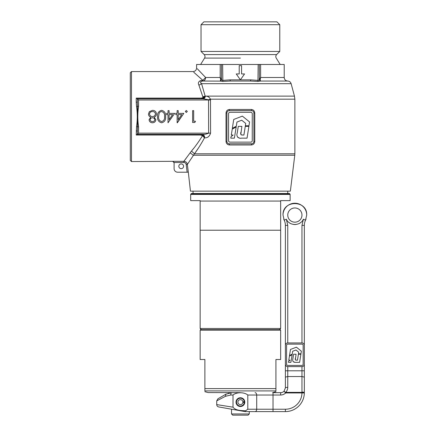 <?xml version="1.0" encoding="UTF-8"?>
<svg xmlns="http://www.w3.org/2000/svg" width="437" height="437" viewBox="0 0 437 437"><rect width="100%" height="100%" fill="white"/><g stroke="black" fill="none" stroke-linecap="round" stroke-linejoin="round"><path stroke-width="0.66" d="M244.278 402.635A3.906 3.906 0 0 1 240.148 406.028A3.906 3.906 0 0 1 236.493 402.127A3.906 3.906 0 0 1 240.148 398.227A3.906 3.906 0 0 1 244.278 401.619L242.868 401.8A2.485 2.485 0 0 0 240.241 399.647A2.485 2.485 0 0 0 237.914 402.127A2.485 2.485 0 0 0 240.241 404.607A2.485 2.485 0 0 0 242.868 402.45L244.278 402.635M249.281 413.965L248.096 415.15L232.708 415.15L231.523 413.965L249.281 413.965L249.281 411.599M236.963 399.817A4.146 4.146 0 0 1 238.094 398.686M238.81 398.304A4.146 4.146 0 0 1 239.585 398.063M240.41 397.981A4.146 4.146 0 0 1 241.229 398.069M244.463 401.313A4.146 4.146 0 0 1 243.841 404.438M239.58 406.186A4.146 4.146 0 0 1 236.963 404.438M236.581 403.722A4.146 4.146 0 0 1 236.341 402.947M244.545 402.127C244.807 407.481 235.991 407.464 236.259 402.127C235.996 396.769 244.824 396.796 244.545 402.127M244.157 401.63A3.791 3.791 0 0 1 244.157 402.619M240.405 392.655L208.138 392.573L240.405 392.655M240.405 329.673L280.183 329.673L280.658 330.143L200.151 330.143L200.621 329.673L240.405 329.673M200.151 330.143L200.151 359.504L204.887 359.504L204.887 388.619L275.922 388.619L275.922 359.504L280.658 359.504L280.658 330.143M275.922 388.619L275.922 390.907C275.922 391.962 275.922 391.962 275.922 390.907L204.887 390.907C204.887 391.962 204.887 391.962 204.887 390.907L204.887 388.619M201.331 329.673L200.151 328.487L280.658 328.487L280.658 200.621L290.13 200.621L290.13 194.427L190.679 194.427L190.816 194.094L289.988 194.094L290.13 194.427M190.816 194.094L191.39 193.52L289.42 193.52L289.988 194.094M190.679 194.427L190.679 200.621L200.151 200.621L200.151 201.069L280.658 201.069M200.151 201.069L200.151 230.223L280.658 230.223M241.18 134.902L243.901 135.06L245.277 126.369L248.904 126.369L247.047 138.158L241.475 138.152C238.334 138.9 236.013 136.12 237.209 133.148L238.28 126.369L241.885 126.369L240.809 134.367M240.978 132.04C240.306 133.951 240.82 134.962 242.524 135.066M239.405 138.037L237.564 137.18M248.97 125.763L249.571 121.956L242.377 116.127L233.735 119.448L232.326 128.32L236.319 126.211L236.947 122.054L241.727 120.219L245.709 123.442L245.337 125.763L248.97 125.763M231.036 136.639L230.785 138.158L234.369 138.158L236.182 127.025L232.249 129.112L231.288 135.049L233.145 135.049L231.036 136.639M131.482 161.553L130.297 160.368L130.297 72.76L131.482 71.575L131.482 161.553L172.921 161.319L174.095 162.493L174.101 168.655A3.551 3.551 0 0 0 177.657 172.211L187.134 172.211L186.189 164.563C185.933 163.285 185.151 162.597 183.851 162.493L183.851 161.319L191.466 151.065C195.126 146.794 198.819 141.654 202.555 135.634L200.501 135.022L200.501 134.323L203.09 135.268L202.555 135.634L204.489 137.874L203.09 135.268M240.405 21.85L276.927 21.85L279.767 24.691L201.036 24.691L203.882 21.85L240.405 21.85M183.573 166.289A2.365 2.365 0 0 1 181.208 168.655A2.365 2.365 0 0 1 178.837 166.289A2.365 2.365 0 0 1 181.208 163.919A2.365 2.365 0 0 1 183.573 166.289M198.939 85.231L201.566 83.68L205.166 96.162L203.107 97.653L198.939 85.231C197.529 82.402 198.824 80.779 202.817 80.353L193.744 72.209M203.576 98.106L201.244 98.806L201.244 98.106L203.107 97.653L203.576 98.106L205.374 96.162C207.531 95.976 209.23 96.981 210.481 99.183L208.531 99.789L203.15 98.806L137.404 98.806L138.584 99.991L138.584 106.311C137.568 113.145 137.568 119.978 138.584 126.817L138.584 133.138L208.635 133.138L208.531 99.789M202.915 96.757L205.155 96.118L294.462 96.118L294.866 99.183L210.481 99.183L210.579 133.138C209.531 136.399 207.57 137.977 204.696 137.874L204.489 137.874C201.129 143.997 197.786 149.301 194.465 153.786L187.358 164.421L188.32 172.211L187.134 172.211M200.386 80.714L202.817 80.353L202.839 81.047C200.332 81.495 199.906 82.375 201.566 83.68L200.894 82.899M260.523 81.047L287.726 81.047L260.523 81.047L257.967 81.446L250.636 81.047L250.636 79.862L258.163 80.392L259.343 79.949L259.343 64.474L284.208 64.474L284.208 77.496L260.621 77.496L260.152 79.938L260.523 81.047L259.343 79.862M230.168 81.047L222.837 81.446L220.374 81.113L221.461 79.949L222.646 80.392L230.168 79.862L230.168 81.047L250.636 81.047M204.696 137.874C204.56 135.716 203.784 134.536 202.369 134.323L137.3 134.323L136.218 135.022L136.552 126.555C137.513 119.891 137.513 113.227 136.552 106.573L136.218 102.34L137.404 101.968L137.404 98.806L136.218 98.106L201.244 98.106M196.033 74.268L197.994 76.038M199.157 77.081L200.108 77.933M199.993 80.872L199.425 81.211M193.515 148.531L191.466 151.065L194.465 153.786L198.098 148.531M186.069 158.451L185.332 159.412M184.665 160.275L183.851 161.319C185.796 161.472 186.965 162.509 187.358 164.421L188.713 162.406M280.183 64.474L276.228 58.088C275.556 56.826 275.692 55.657 276.632 54.581L204.172 54.581L201.036 51.446L279.767 51.446L279.767 24.691M188.32 172.211L190.439 191.149L290.365 191.149L294.773 155.228L193.214 155.228L190.155 152.803M229.512 109.463L251.297 109.463C253.405 109.665 254.563 110.851 254.771 113.014L254.771 141.424C254.569 143.582 253.405 144.767 251.297 144.98L229.512 144.98C227.404 144.773 226.24 143.587 226.033 141.424L226.033 113.014C226.24 110.856 227.398 109.671 229.512 109.463L229.272 110.643A2.365 2.365 0 0 0 226.907 113.014L226.907 141.424A2.365 2.365 0 0 0 229.272 143.795L251.532 143.795A2.365 2.365 0 0 0 253.897 141.424L253.897 113.014A2.365 2.365 0 0 0 251.532 110.643L229.272 110.643M161.646 122.786C158.626 122.01 157.265 119.935 157.56 116.559C157.265 113.188 158.626 111.113 161.646 110.343C164.629 111.129 165.945 113.205 165.601 116.559C165.951 119.918 164.634 121.994 161.646 122.786M178.203 110.643L178.203 113.374L183.819 113.374L177.138 122.786L177.138 114.592L175.772 114.592L175.772 113.374L177.138 113.374L177.138 110.643L178.203 110.643M193.684 110.643L193.684 121.267L195.503 121.267L194.809 122.486L192.619 122.486L192.619 110.643L193.684 110.643M185.337 111.479L186.32 110.49L187.309 111.479L186.32 112.467L185.337 111.479M169.092 110.643L169.092 113.374L174.713 113.374L168.032 122.786L168.032 114.592L166.666 114.592L166.666 113.374L168.032 113.374L168.032 110.643L169.092 110.643M155.889 119.749C155.572 121.677 154.414 122.693 152.42 122.786C150.448 122.666 149.328 121.644 149.061 119.716L150.738 117.242C149.334 116.63 148.569 115.581 148.449 114.095L149.35 111.643L152.491 110.343C154.884 110.419 156.217 111.637 156.495 113.997C156.375 115.526 155.599 116.608 154.157 117.242L155.889 119.749M138.584 133.138L137.404 134.323L137.568 126.817L138.584 126.817M131.482 71.575L193.045 71.575C195.202 71.362 196.382 70.177 196.595 68.025L196.595 64.474L259.343 64.474M230.168 79.862L240.405 79.862L244.545 73.94L241.585 73.94L241.585 65.654L239.219 65.654L239.219 73.94L236.259 73.94L240.405 79.862L236.259 73.94M202.817 80.353L205.636 77.496C193.859 65.162 193.859 65.162 205.636 77.496L200.468 72.1M200.457 72.083L197.273 68.735M221.461 79.949L221.461 64.474M220.374 81.113L202.839 81.047C204.538 80.823 205.472 79.638 205.636 77.496L220.182 77.496L221.461 79.124L220.652 79.938L220.182 77.496L220.182 64.474M260.152 79.938L259.343 79.124L260.621 77.496L260.621 64.474M221.461 79.862L220.281 81.047L220.652 79.938M202.369 134.323C204.636 134.492 206.723 134.099 208.635 133.138L210.579 133.138M137.404 101.968L137.568 106.311L138.584 106.311M136.552 106.573L137.568 106.311L137.568 126.817L136.552 126.555M205.374 96.162A3.551 2.3 -90 0 1 203.15 98.806M260.436 81.113L259.343 79.949M257.967 81.446L258.163 64.474M222.837 81.446L222.646 64.474M136.218 130.783L137.404 131.16M177.356 122.786L183.819 113.374M178.203 114.592L178.203 119.733L181.732 114.592L178.203 114.592M169.092 114.592L169.092 119.733L172.62 114.592L169.092 114.592M164.541 116.564C164.869 113.942 163.891 112.271 161.608 111.555C160.33 111.67 159.483 112.347 159.068 113.587L158.62 116.564C158.352 119.175 159.347 120.847 161.608 121.573C163.891 120.858 164.869 119.186 164.541 116.564M152.48 121.573C153.791 121.573 154.572 120.962 154.824 119.733C154.556 118.482 153.758 117.832 152.437 117.777C151.12 117.837 150.35 118.493 150.12 119.754C150.377 120.994 151.164 121.601 152.48 121.573M152.409 116.564C154.146 116.499 155.157 115.63 155.435 113.959C155.157 112.353 154.174 111.55 152.48 111.555C150.76 111.582 149.771 112.418 149.514 114.073C149.793 115.658 150.76 116.488 152.409 116.564M186.189 164.563L187.358 164.421M252.242 140.714L252.242 113.724A1.42 1.42 0 0 0 250.822 112.304L229.982 112.304A1.42 1.42 0 0 0 228.562 113.724L228.562 140.714A1.42 1.42 0 0 0 229.982 142.134L250.822 142.134A1.42 1.42 0 0 0 252.242 140.714M251.297 109.463L251.532 110.643M229.272 143.795L229.512 144.98M251.532 143.795L251.297 144.98M295.587 360.093L297.466 360.208L298.411 354.227L300.907 354.227L299.629 362.333L295.794 362.333C293.314 362.453 292.337 361.306 292.856 358.892L293.593 354.227L296.078 354.227L295.319 359.624M295.45 358.127C294.986 359.438 295.341 360.132 296.515 360.208M295.079 362.317L293.09 361.645M300.951 353.806L301.366 351.19L296.412 347.18L290.468 349.463L289.502 355.571L292.249 354.112L292.681 351.255L295.969 349.993L298.706 352.211L298.455 353.806L300.951 353.806M288.611 361.29L288.436 362.333L290.905 362.333L292.151 354.675L289.441 356.111L288.781 360.197L290.064 360.197L288.611 361.29M304.332 364.239L304.332 392.655A2.365 0.574 0 0 0 301.967 392.082L301.967 376.541L287.759 376.541L285.394 377.115L285.394 387.919L285.394 364.239A2.365 2.365 0 0 0 287.759 366.61L301.967 366.61A2.365 2.365 0 0 0 304.332 364.239L304.332 345.301A2.365 2.365 0 0 0 301.967 342.93L287.759 342.93A2.365 2.365 0 0 0 285.394 345.301L285.394 364.239M285.394 345.301L285.394 225.388A11.837 11.837 0 0 0 284.208 220.226L283.023 215.064C282.291 199.791 307.435 199.791 306.703 215.064L305.518 220.226A11.837 11.837 0 0 0 306.031 218.997M301.967 342.93L301.967 225.388L303.387 219.194L305.518 220.226A11.837 11.837 0 0 0 304.332 225.388L304.332 345.301M301.962 392.371L301.962 392.945L285.672 392.945L284.001 391.273L285.672 392.371L301.962 392.371L304.332 392.989L304.332 377.115L301.967 376.541L301.967 366.61M303.152 364.239L303.152 345.301A1.185 1.185 0 0 0 301.967 344.116L287.759 344.116A1.185 1.185 0 0 0 286.574 345.301L286.574 364.239A1.185 1.185 0 0 0 287.759 365.425L301.967 365.425A1.185 1.185 0 0 0 303.152 364.239M287.759 215.064A7.101 7.101 0 0 0 294.866 222.171A7.101 7.101 0 0 0 301.967 215.064A7.101 7.101 0 0 0 294.866 207.963A7.101 7.101 0 0 0 287.759 215.064M231.523 413.965L231.523 409.196L218.68 406.934C217.468 406.623 216.818 405.847 216.725 404.602L216.725 400.86L217.91 398.806L225.814 394.24L231.736 392.655A2.365 0.961 90 0 0 230.774 395.021L225.508 396.293L216.725 400.86L222.357 397.932M225.508 396.293L225.814 394.24L221.963 396.468M283.711 219.046A11.837 11.837 0 0 0 284.208 220.226L286.339 219.194L284.208 220.226A11.837 11.837 0 0 1 285.394 225.388L287.759 225.388L287.759 342.93M306.703 215.064A11.837 11.837 0 0 0 306.195 211.634M306.19 211.628A11.837 11.837 0 0 0 305.802 210.541M305.802 210.53A11.837 11.837 0 0 0 304.709 208.493M304.704 208.487A11.837 11.837 0 0 0 298.302 203.74M298.296 203.735A11.837 11.837 0 0 0 291.43 203.735M291.424 203.74A11.837 11.837 0 0 0 289.283 204.625M289.278 204.625A11.837 11.837 0 0 0 283.023 215.064M228.611 393.076L231.523 392.655A11.837 11.837 0 0 0 230.758 392.694L228.458 393.12M244.786 402.127A4.381 4.381 0 0 1 240.405 406.508A4.381 4.381 0 0 1 236.024 402.127A4.381 4.381 0 0 1 240.405 397.746A4.381 4.381 0 0 1 244.786 402.127M247.795 409.229L256.71 409.229L256.71 395.021L247.795 395.021L247.795 409.229L245.632 410.785C241.399 410.6 235.816 410.714 233.008 407.186L216.725 404.602L233.008 407.186L233.008 395.021L230.774 395.021M287.759 366.61L287.759 387.346C287.726 389.296 287.033 390.973 285.672 392.371L285.672 392.945A7.101 7.101 0 0 1 280.658 395.021L273.021 395.021L273.021 409.229L285.394 409.229L285.394 411.599A18.944 18.944 0 0 0 304.332 392.989A18.944 18.944 0 0 1 285.394 411.599A18.944 18.944 0 0 0 304.332 392.989A18.944 18.944 0 0 1 285.394 411.599L245.141 411.599L218.68 406.934L245.141 411.599M273.021 392.655L280.658 392.655L273.021 392.655L273.021 395.021L256.71 395.021C256.612 393.584 256.071 392.797 255.082 392.655M225.071 408.06L235.363 409.873M280.658 395.021L280.658 392.655A4.736 4.736 0 0 0 284.001 391.273L285.394 387.919A2.365 0.574 180 0 1 287.759 387.346M247.795 395.021C244.25 392 236.521 392.016 233.008 395.021M245.632 410.785L245.152 411.599M228.371 393.142L230.758 392.694M240.405 58.088L204.576 58.088L240.405 58.088M194.465 153.786L294.866 153.786L294.773 155.228M284.208 77.496C284.416 79.638 285.585 80.823 287.726 81.047C289.452 81.162 290.583 82.041 291.129 83.68L201.566 83.68M172.921 161.319L183.851 161.319M200.501 135.022L136.218 135.022M136.218 102.34L136.218 98.106M210.579 99.991L138.584 99.991M240.405 79.862L250.636 79.862M183.851 162.493L174.095 162.493M226.907 113.014L226.033 113.014M226.907 141.424L226.033 141.424M254.771 113.014L253.897 113.014M254.771 141.424L253.897 141.424M285.394 370.8L304.332 370.8M301.967 225.388L304.332 225.388A11.837 11.837 0 0 1 305.518 220.226M304.332 392.989L301.962 392.945A16.573 16.573 0 0 1 285.394 409.229M303.387 219.194C300.421 226.208 289.305 226.208 286.339 219.194L287.759 225.388M288.764 222.313A9.472 9.472 0 0 0 290.998 223.717M293.544 224.443A9.472 9.472 0 0 0 296.182 224.443M298.728 223.717A9.472 9.472 0 0 0 300.962 222.313M280.658 392.655A4.736 4.736 0 0 0 284.001 391.273M255.082 411.599C256.071 411.457 256.612 410.671 256.71 409.229L273.021 409.229L273.021 411.599M272.672 392.573L275.922 391.705M208.138 392.573L204.887 391.705M279.472 329.673L280.658 328.487M287.759 193.52L287.759 191.149M193.045 193.52L193.045 191.149M200.151 328.487L200.151 230.223M204.172 54.581C205.117 55.657 205.253 56.826 204.576 58.088L200.621 64.474M276.632 54.581L279.767 51.446M201.036 51.446L201.036 24.691M294.866 153.786L294.866 99.183M291.129 83.68L294.462 96.118M172.921 161.553L174.101 162.739"/></g></svg>
